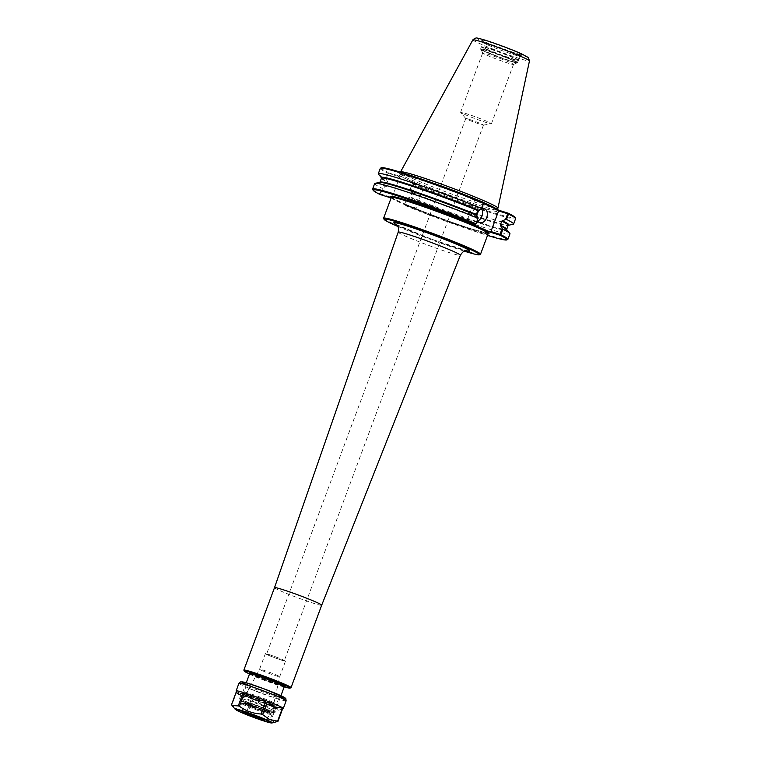 <?xml version="1.0" encoding="UTF-8"?>
<svg xmlns="http://www.w3.org/2000/svg" width="761" height="761" viewBox="0 0 761 761"><rect width="100%" height="100%" fill="white"/><g stroke="black" fill="none" stroke-linecap="round" stroke-linejoin="round"><path stroke-width="0.57" stroke-dasharray="3.81 2.85" d="M379.977 194.474L380.538 193.931L392.067 197.546L391.335 198.031L401.542 202.521C390.051 197.28 390.992 196.68 391.278 197.109M391.496 197.375A52.442 2.901 -159.6 0 0 401.009 202.283L416.248 208.98L404.881 205.422A71.429 3.948 -159.6 0 0 487.516 235.425M488.486 233.266L473.076 229.394C452.3 222.878 421.166 211.101 406.117 204.528L406.574 204.728A52.442 2.901 -159.6 0 0 473.114 229.403A52.442 2.901 -159.6 0 0 488.153 233.323M383.62 218.378A51.7 2.863 -159.6 0 0 396.234 224.999A51.7 2.863 -159.6 0 0 447.829 244.947A51.7 2.863 -159.6 0 0 480.391 254.364M468.662 119.182A9.436 0.523 -159.6 0 0 465.77 118.507A9.436 0.523 -159.6 0 0 465.789 118.573A9.436 0.523 -159.6 0 0 468.072 119.753A9.436 0.523 -159.6 0 0 477.328 123.33A9.436 0.523 -159.6 0 0 483.406 125.118A9.436 0.523 -159.6 0 0 483.463 125.089A9.436 0.523 -159.6 0 0 478.269 122.645A9.436 0.523 -159.6 0 0 468.662 119.182M269.47 654.764A9.436 0.523 20.4 0 1 279.087 658.236A9.436 0.523 20.4 0 1 284.281 660.672A9.436 0.523 20.4 0 1 281.389 660.006A9.436 0.523 20.4 0 1 271.772 656.534A9.436 0.523 20.4 0 1 266.588 654.099A9.436 0.523 20.4 0 1 269.47 654.764M274.512 587.654L274.512 587.654A25.17 1.389 -159.6 0 0 280.657 590.964A25.17 1.389 -159.6 0 0 306.379 600.886A25.17 1.389 -159.6 0 0 321.694 605.204L321.694 605.204M243.872 670.175A25.17 1.389 -159.6 0 0 250.008 673.399A25.17 1.389 -159.6 0 0 275.121 683.112A25.17 1.389 -159.6 0 0 290.968 687.687M249.541 673.932A24.428 1.351 -159.6 0 0 250.264 674.246A24.428 1.351 -159.6 0 0 284.224 686.831M262.193 670.65A10.73 0.59 -159.6 0 0 273.17 674.883A10.73 0.59 -159.6 0 0 279.696 676.719L279.696 676.719A10.73 0.59 -159.6 0 0 277.071 675.311A10.73 0.59 -159.6 0 0 266.131 671.088A10.73 0.59 -159.6 0 0 259.577 669.233L259.577 669.233A10.73 0.59 -159.6 0 0 262.193 670.65M267.996 655.059A10.73 0.59 -159.6 0 0 278.973 659.292A10.73 0.59 -159.6 0 0 285.489 661.128A10.73 0.59 -159.6 0 0 282.873 659.72A10.73 0.59 -159.6 0 0 271.896 655.478A10.73 0.59 -159.6 0 0 265.37 653.642A10.73 0.59 -159.6 0 0 267.996 655.059M397.794 226.417A50.958 2.816 -159.6 0 0 464.41 251.197M392.067 197.546L399.744 176.894L388.215 173.289L386.084 179.025L387.967 182.421L386.483 186.426L382.726 188.053L380.538 193.931M380.005 194.112L381.756 188.129L382.726 188.053M372.652 189.251A72.171 3.995 -159.6 0 0 379.71 193.617M386.084 179.025L385.399 178.321L387.387 172.975L388.215 173.289M378.493 174.183A72.171 3.995 -159.6 0 0 385.399 178.321M387.929 172.795L399.535 176L399.744 176.894M412.348 183.534L410.055 189.565L412.186 183.829L413.08 183.391A71.429 3.948 -159.6 0 0 481.865 208.942A71.429 3.948 -159.6 0 0 515.121 217.475M412.262 183.905A72.171 3.995 -159.6 0 0 480.22 209.218A72.171 3.995 -159.6 0 0 515.587 218.673M410.274 189.261A72.171 3.995 -159.6 0 0 513.152 224.267M412.186 183.829L423.715 187.444L416.039 208.086L416.248 208.98M413.08 183.391L424.438 186.949L423.715 187.444M381.432 167.762A71.429 3.948 -159.6 0 0 388.167 172.443M483.596 203.491L474.426 199.468L483.33 202.255M424.438 186.949L418.093 184.162A53.146 2.939 -159.6 0 0 485.984 208.866A53.146 2.939 -159.6 0 0 482.921 203.444A53.146 2.939 -159.6 0 0 414.65 178.074A53.146 2.939 -159.6 0 0 405.879 178.787L399.535 176M416.039 208.086L404.51 204.471L404.881 205.422M404.51 204.471L406.631 199.059L404.424 204.842M404.586 204.547A72.171 3.995 -159.6 0 0 507.73 239.487M406.697 198.592L410.445 196.966L411.939 192.961L410.055 189.565M483.701 203.206L474.636 200.362L466.959 221.004L476.025 223.848M474.426 199.468L474.636 200.362M380.3 168.362A72.171 3.995 -159.6 0 0 387.387 172.975M466.959 221.004L466.236 221.489M374.669 183.515A72.171 3.995 -159.6 0 0 381.756 188.129M481.618 208.809A7.401 5.089 107.4 0 0 479.82 207.192A7.401 5.089 107.4 0 0 479.459 207.059A7.401 5.089 107.4 0 0 472.476 212.329A7.401 5.089 107.4 0 0 474.664 221.051A7.401 5.089 107.4 0 0 475.035 221.185A7.401 5.089 107.4 0 0 477.699 221.023M477.328 220.348A7.401 5.089 -72.6 0 1 476.767 215.839M480.448 209.323A7.401 5.089 -72.6 0 1 481.665 208.676M405.879 178.787L418.093 184.162A53.146 2.939 -159.6 0 1 405.879 178.787M406.631 199.059A72.171 3.995 -159.6 0 0 474.588 224.371A72.171 3.995 -159.6 0 0 509.956 233.827M464.619 114.435A16.447 0.913 -159.6 0 0 480.743 120.685A16.447 0.913 -159.6 0 0 491.34 123.805A16.447 0.913 -159.6 0 0 491.444 123.748A16.447 0.913 -159.6 0 0 487.43 121.579A16.447 0.913 -159.6 0 0 470.602 115.092A16.447 0.913 -159.6 0 0 460.605 112.276A16.447 0.913 -159.6 0 0 460.643 112.381A16.447 0.913 -159.6 0 0 464.619 114.435M486.679 55.125A16.447 0.913 -159.6 0 0 503.097 61.479A16.447 0.913 -159.6 0 0 513.456 64.466A16.447 0.913 -159.6 0 0 513.504 64.428A16.447 0.913 -159.6 0 0 509.48 62.269A16.447 0.913 -159.6 0 0 492.662 55.781A16.447 0.913 -159.6 0 0 482.664 52.966A16.447 0.913 -159.6 0 0 482.674 53.023A16.447 0.913 -159.6 0 0 486.679 55.125M485.718 51.9A19.244 1.065 -159.6 0 0 504.923 59.329A19.244 1.065 -159.6 0 0 517.042 62.84A19.244 1.065 -159.6 0 0 512.391 60.262A19.244 1.065 -159.6 0 0 492.253 52.509A19.244 1.065 -159.6 0 0 481.028 49.436A19.244 1.065 -159.6 0 0 485.718 51.9M486.26 49.37A19.767 1.094 -159.6 0 0 506.465 57.161A19.767 1.094 -159.6 0 0 518.479 60.547A19.767 1.094 -159.6 0 0 518.469 60.48A19.767 1.094 -159.6 0 0 513.656 57.95A19.767 1.094 -159.6 0 0 493.927 50.321A19.767 1.094 -159.6 0 0 481.485 46.725A19.767 1.094 -159.6 0 0 481.437 46.773A19.767 1.094 -159.6 0 0 486.26 49.37M486.64 49.104A19.396 1.075 -159.6 0 0 506.474 56.752A19.396 1.075 -159.6 0 0 518.26 60.071A19.396 1.075 -159.6 0 0 518.251 60.005A19.396 1.075 -159.6 0 0 513.523 57.522A19.396 1.075 -159.6 0 0 494.174 50.036A19.396 1.075 -159.6 0 0 481.96 46.507A19.396 1.075 -159.6 0 0 481.913 46.554A19.396 1.075 -159.6 0 0 486.64 49.104M472.895 39.829L472.885 39.848A30.193 1.674 -159.6 0 0 480.248 43.834A30.193 1.674 -159.6 0 0 511.23 55.781A30.193 1.674 -159.6 0 0 529.475 60.899L529.475 60.87M400.533 171.938A51.957 2.873 -159.6 0 0 413.223 178.768A51.957 2.873 -159.6 0 0 466.35 199.268A51.957 2.873 -159.6 0 0 497.932 208.162M244.024 697.904L251.796 698.132A25.17 1.389 -159.6 0 1 236.842 691.559L242.578 697.276L244.024 697.904A22.231 1.227 20.4 0 1 242.578 697.276M264.181 705.713L274.997 706.465A25.17 1.389 -159.6 0 1 253.308 698.722L262.088 704.962L264.181 705.713A22.231 1.227 20.4 0 1 262.088 704.962M278.849 710.213A22.231 1.227 20.4 0 1 278.193 710.108L280.219 709.87L282.911 707.996M283.235 708.501A25.17 1.389 -159.6 0 1 276.176 706.836L278.193 710.108M237.061 693.014L236.5 691.34A25.17 1.389 -159.6 0 1 236.129 690.978M236.842 691.559L231.858 704.962C236.043 709.3 241.028 711.497 246.811 711.535L251.796 698.132M253.308 698.722L248.324 712.125C254.754 716.852 261.984 719.44 270.012 719.868L274.997 706.465M276.176 706.836L271.192 720.229L275.273 722.398M248.324 712.125A25.17 1.389 20.4 0 1 246.811 711.535M271.192 720.229A25.17 1.389 20.4 0 1 270.012 719.868M271.392 704.458A17.398 0.961 20.4 0 1 275.625 706.684A17.398 0.961 20.4 0 1 275.634 706.741A17.398 0.961 20.4 0 1 265.066 703.763A17.398 0.961 20.4 0 1 247.277 696.905A17.398 0.961 20.4 0 1 243.025 694.612A17.398 0.961 20.4 0 1 243.073 694.574A17.398 0.961 20.4 0 1 254.022 697.742A17.398 0.961 20.4 0 1 271.392 704.458M272.029 706.588A19.244 1.065 20.4 0 1 276.719 709.052A19.244 1.065 20.4 0 1 276.728 709.119A19.244 1.065 20.4 0 1 265.028 705.827A19.244 1.065 20.4 0 1 245.346 698.237A19.244 1.065 20.4 0 1 240.647 695.706A19.244 1.065 20.4 0 1 240.695 695.659A19.244 1.065 20.4 0 1 252.814 699.159A19.244 1.065 20.4 0 1 272.029 706.588M246.326 713.076A11.624 0.647 20.4 0 1 245.803 712.857A11.624 0.647 20.4 0 1 242.968 711.345A11.624 0.647 20.4 0 1 250.036 713.314A11.624 0.647 20.4 0 1 261.927 717.899A11.624 0.647 20.4 0 1 264.761 719.43A11.624 0.647 20.4 0 1 264.752 719.449A11.624 0.647 20.4 0 1 261.08 718.565M242.635 712.21L242.968 711.326A11.624 0.647 20.4 0 1 242.968 711.326L241.637 703.545A15.591 0.866 20.4 0 1 250.902 706.113A15.591 0.866 20.4 0 1 267.063 712.334A15.591 0.866 20.4 0 1 270.859 714.408A15.591 0.866 20.4 0 1 266.103 713.276A15.591 0.866 20.4 0 1 245.451 705.561A15.591 0.866 20.4 0 1 241.637 703.545L243.073 702.841L258.616 707.996C270.269 712.429 271.591 713.751 271.002 713.59L270.859 714.408L264.752 719.449M488.21 233.57A51.7 2.863 20.4 0 1 472.391 229.898A51.7 2.863 20.4 0 1 403.92 204.319A51.7 2.863 20.4 0 1 391.297 197.518M398.203 232.143A33.151 1.836 -159.6 0 0 406.307 236.49A33.151 1.836 -159.6 0 0 440.191 249.57A33.151 1.836 -159.6 0 0 460.357 255.249M249.551 673.257A19.244 1.065 -159.6 0 0 266.816 680.553A19.244 1.065 -159.6 0 0 284.652 686.308M249.589 673.799A18.502 1.027 -159.6 0 0 254.107 676.225A18.502 1.027 -159.6 0 0 273.028 683.53A18.502 1.027 -159.6 0 0 284.272 686.698M273.056 702.27A18.502 1.027 -159.6 0 0 248.552 693.119A18.502 1.027 -159.6 0 0 242.892 691.806A18.502 1.027 -159.6 0 0 247.411 694.241A18.502 1.027 -159.6 0 0 266.331 701.537A18.502 1.027 -159.6 0 0 277.575 704.705A18.502 1.027 -159.6 0 0 273.056 702.27M270.745 703.868A16.285 0.904 -159.6 0 0 249.18 695.811A16.285 0.904 -159.6 0 0 248.172 696.8A16.285 0.904 -159.6 0 0 269.736 704.857A16.285 0.904 -159.6 0 0 270.745 703.868M270.64 703.839A16.124 0.894 -159.6 0 0 249.275 695.858A16.124 0.894 -159.6 0 0 248.286 696.829A16.124 0.894 -159.6 0 0 269.641 704.81A16.124 0.894 -159.6 0 0 270.64 703.839M270.069 702.327A14.659 0.809 -159.6 0 0 250.645 695.069A14.659 0.809 -159.6 0 0 246.164 694.022A14.659 0.809 -159.6 0 0 249.741 695.954A14.659 0.809 -159.6 0 0 264.78 701.756A14.659 0.809 -159.6 0 0 273.646 704.248A14.659 0.809 -159.6 0 0 270.069 702.327M396.548 224.742A40.552 2.245 -159.6 0 0 431.021 239.011A40.552 2.245 -159.6 0 0 466.445 250.74M381.613 177.941L381.575 177.903A67.91 3.757 -159.6 0 0 381.613 177.941A67.91 3.757 -159.6 0 0 387.92 181.736M386.483 186.426A67.539 3.738 -159.6 0 1 380.081 182.221L379.929 182.469A67.91 3.757 -159.6 0 0 385.989 186.94M411.891 192.276A67.91 3.757 -159.6 0 0 508.329 225.066A67.91 3.757 -159.6 0 0 508.396 225.056L508.329 225.066M411.939 192.961A67.539 3.738 -159.6 0 0 475.321 216.543A67.539 3.738 -159.6 0 0 508.186 225.313M410.445 196.966A67.539 3.738 -159.6 0 0 473.837 220.547A67.539 3.738 -159.6 0 0 506.693 229.308L506.655 229.594A67.91 3.757 -159.6 0 1 476.376 222.098A67.91 3.757 -159.6 0 1 409.96 197.48M425.941 180.595A51.957 2.873 -159.6 0 0 415.81 177.294A51.957 2.873 -159.6 0 0 399.915 173.603A51.957 2.873 -159.6 0 0 412.605 180.433A51.957 2.873 -159.6 0 0 465.732 200.933A51.957 2.873 -159.6 0 0 497.313 209.827A51.957 2.873 -159.6 0 0 497.171 209.465M483.549 202.521A51.957 2.873 -159.6 0 0 473.038 198.117M381.565 178.226A67.539 3.738 -159.6 0 0 387.967 182.421M512.495 60.29A19.396 1.075 -159.6 0 0 486.812 50.702A19.396 1.075 -159.6 0 0 485.613 51.872A19.396 1.075 -159.6 0 0 511.297 61.47A19.396 1.075 -159.6 0 0 512.495 60.29M486.707 50.255A19.767 1.094 -159.6 0 0 480.657 48.847A19.767 1.094 -159.6 0 0 485.489 51.444A19.767 1.094 -159.6 0 0 505.694 59.244A19.767 1.094 -159.6 0 0 517.708 62.63A19.767 1.094 -159.6 0 0 512.885 60.024A19.767 1.094 -159.6 0 0 486.707 50.255M488.143 45.08A19.396 1.075 -159.6 0 0 507.977 52.728A19.396 1.075 -159.6 0 0 519.763 56.048A19.396 1.075 -159.6 0 0 515.026 53.498A19.396 1.075 -159.6 0 0 489.342 43.9A19.396 1.075 -159.6 0 0 483.406 42.53A19.396 1.075 -159.6 0 0 488.143 45.08M516.862 52.224A21.156 1.17 -159.6 0 0 488.838 41.76A21.156 1.17 -159.6 0 0 487.535 43.035A21.156 1.17 -159.6 0 0 515.558 53.508A21.156 1.17 -159.6 0 0 516.862 52.224M485.423 40.257A26.568 1.465 -159.6 0 0 483.787 41.865A26.568 1.465 -159.6 0 0 518.973 55.011A26.568 1.465 -159.6 0 0 520.61 53.403M272.229 722.912A19.929 1.103 20.4 0 1 266.255 721.428A19.929 1.103 20.4 0 1 239.858 711.564A19.929 1.103 20.4 0 1 235.044 709.081M286.136 700.795A25.17 1.389 20.4 0 1 278.44 699.007A25.17 1.389 20.4 0 1 245.109 686.555A25.17 1.389 20.4 0 1 238.964 683.245M250.236 688.933A17.398 0.961 20.4 0 1 245.993 686.65A17.398 0.961 20.4 0 1 256.562 689.628A17.398 0.961 20.4 0 1 274.35 696.486A17.398 0.961 20.4 0 1 278.602 698.779A17.398 0.961 20.4 0 1 273.275 697.542A17.398 0.961 20.4 0 1 250.236 688.933M276.176 695.592A20.357 1.122 20.4 0 1 249.218 685.518A20.357 1.122 20.4 0 1 250.474 684.291A20.357 1.122 20.4 0 1 277.432 694.365A20.357 1.122 20.4 0 1 276.176 695.592M271.04 709.252A19.244 1.065 20.4 0 1 275.739 711.782A19.244 1.065 20.4 0 1 269.851 710.413A19.244 1.065 20.4 0 1 244.357 700.891A19.244 1.065 20.4 0 1 239.658 698.36A19.244 1.065 20.4 0 1 251.358 701.661A19.244 1.065 20.4 0 1 271.04 709.252M268.395 711.392A17.76 0.98 20.4 0 1 244.871 702.603A17.76 0.98 20.4 0 1 245.965 701.528A17.76 0.98 20.4 0 1 269.499 710.317A17.76 0.98 20.4 0 1 268.395 711.392M247.382 703.383A14.145 0.78 20.4 0 1 248.257 702.527A14.145 0.78 20.4 0 1 266.987 709.528A14.145 0.78 20.4 0 1 266.112 710.384A14.145 0.78 20.4 0 1 247.382 703.383M247.487 703.725A13.85 0.771 20.4 0 1 244.1 701.908L244.1 701.908A13.85 0.771 20.4 0 1 252.519 704.277A13.85 0.771 20.4 0 1 266.673 709.737A13.85 0.771 20.4 0 1 270.06 711.564L270.06 711.564A13.85 0.771 20.4 0 1 265.827 710.574A13.85 0.771 20.4 0 1 247.487 703.725M266.264 710.85A13.85 0.771 20.4 0 1 269.651 712.667L269.651 712.667A13.85 0.771 20.4 0 1 265.408 711.687A13.85 0.771 20.4 0 1 247.068 704.838A13.85 0.771 20.4 0 1 243.691 703.012L243.691 703.012A13.85 0.771 20.4 0 1 252.11 705.39A13.85 0.771 20.4 0 1 266.264 710.85M246.764 705.047A14.145 0.78 20.4 0 1 247.639 704.191A14.145 0.78 20.4 0 1 266.369 711.193A14.145 0.78 20.4 0 1 265.494 712.049A14.145 0.78 20.4 0 1 246.764 705.047M246.117 704.848A15.077 0.837 20.4 0 1 247.049 703.935A15.077 0.837 20.4 0 1 267.016 711.392A15.077 0.837 20.4 0 1 266.084 712.306A15.077 0.837 20.4 0 1 246.117 704.848M280.409 697.095A22.944 1.265 20.4 0 1 277.813 696.315A22.944 1.265 20.4 0 1 247.42 684.957A22.944 1.265 20.4 0 1 245.717 684.196M465.77 118.507L266.588 654.099M483.463 125.089L284.281 660.672M250.54 673.818L267.53 680.81L283.539 686.08M246.25 682.779L242.892 691.806L243.51 694.327L250.445 697.77L275.101 706.208L277.575 704.705L280.933 695.678M285.489 661.128L279.696 676.719L273.646 704.248L274.008 705.514L264.742 701.404L245.061 694.745L246.164 694.022L259.577 669.233L265.37 653.642M396.129 224.39L432.162 239.43L466.997 250.74M475.035 221.185L479.801 222.678M479.459 207.059L484.224 208.552M497.409 209.57L497.39 210.645L491.692 207.42L463.43 195.482C445.299 188.433 429.052 182.64 414.707 178.093L399.325 174.183L400.448 172.167M483.406 125.118L491.34 123.805M465.789 118.573L460.643 112.381M482.664 52.966L460.605 112.276M513.504 64.428L491.444 123.748M513.456 64.466L517.042 62.84M482.674 53.023L481.028 49.436M481.437 46.773L480.657 48.847C480.258 49.199 481.38 49.969 484.025 51.158C492.31 55.058 515.216 63.306 517.204 62.935L518.479 60.547M481.96 46.507L481.485 46.725M518.251 60.005L518.469 60.48M518.26 60.071L519.763 56.048L521.142 54.973L495.563 46.345C483.34 41.475 482.636 40.561 483.054 40.809L483.406 42.53L481.913 46.554M280.219 709.87L282.626 708.776M243.025 694.612L245.993 686.65C246.088 684.519 245.841 683.492 245.242 683.559L256.971 688.715L281.18 696.924C280.771 696.477 279.915 697.095 278.602 698.779L275.634 706.741M243.073 694.574L240.695 695.659M275.625 706.684L276.719 709.052M240.647 695.706L239.658 698.36L240.21 700.196L268.471 711.411L274.398 712.8L275.739 711.782L276.728 709.119M244.1 701.908L244.462 701.965C246.345 703.231 259.244 708.272 266.093 710.374L270.203 711.421L269.66 712.867L260.595 708.824L243.549 703.154L244.1 701.908M264.438 720.315L264.761 719.43"/><path stroke-width="1.14" d="M464.41 251.197A50.958 2.816 -159.6 0 0 479.44 254.792L480.391 254.364A51.7 2.863 -159.6 0 0 480.524 254.241A51.7 2.863 -159.6 0 0 467.891 247.449A51.7 2.863 -159.6 0 0 415.03 227.054A51.7 2.863 -159.6 0 0 383.601 218.198A51.7 2.863 -159.6 0 0 383.62 218.378L384.058 219.32A50.958 2.816 -159.6 0 0 396.481 225.846A50.958 2.816 -159.6 0 0 397.794 226.417M466.997 250.74C466.436 251.482 464.581 248.752 460.357 255.249L321.694 605.204A25.17 1.389 -159.6 0 0 315.549 601.894A25.17 1.389 -159.6 0 0 289.808 591.963A25.17 1.389 -159.6 0 0 274.512 587.654L398.203 232.143C399.354 225.646 396.833 225.751 396.129 224.39M284.224 686.831A24.428 1.351 -159.6 0 0 290.027 688.125L290.968 687.687A25.17 1.389 -159.6 0 0 291.035 687.63A25.17 1.389 -159.6 0 0 284.89 684.32A25.17 1.389 -159.6 0 0 259.159 674.398A25.17 1.389 -159.6 0 0 243.862 670.089A25.17 1.389 -159.6 0 0 243.872 670.175L244.3 671.116A24.428 1.351 -159.6 0 0 249.541 673.932M290.027 688.125A24.428 1.351 -159.6 0 0 284.119 684.852A24.428 1.351 -159.6 0 0 258.55 675.017A24.428 1.351 -159.6 0 0 244.3 671.116M479.44 254.792A50.958 2.816 -159.6 0 0 467.121 247.981A50.958 2.816 -159.6 0 0 413.784 227.453A50.958 2.816 -159.6 0 0 384.058 219.32M391.125 197.965L379.977 194.474A71.429 3.948 -159.6 0 1 373.09 190.193L372.652 189.251A72.171 3.995 -159.6 0 1 372.624 189.004A72.171 3.995 -159.6 0 1 407.991 198.45A72.171 3.995 -159.6 0 1 475.948 223.763L475.14 224.286A71.429 3.948 -159.6 0 0 406.345 198.735A71.429 3.948 -159.6 0 0 373.09 190.193M475.863 224.143L478.212 217.969L476.329 214.573L477.813 210.569L481.57 208.942L483.787 202.826L481.57 208.942M481.637 208.476A72.171 3.995 -159.6 0 0 413.68 183.163A72.171 3.995 -159.6 0 0 378.312 173.708A72.171 3.995 -159.6 0 0 378.493 174.183L381.575 177.903L379.863 182.478M487.516 235.425A71.429 3.948 -159.6 0 0 506.778 239.915A71.429 3.948 -159.6 0 0 500.044 235.235L499.996 234.388L490.931 231.544L498.607 210.902L507.673 213.746L505.542 219.482L501.784 221.109A67.539 3.738 -159.6 0 1 508.186 225.313L513.152 224.267A72.171 3.995 -159.6 0 0 513.599 224.029L515.587 218.673A72.171 3.995 -159.6 0 0 515.558 218.426A72.171 3.995 -159.6 0 0 508.5 214.06L508.234 213.204L499.34 210.416L483.596 203.491M513.599 224.029A72.171 3.995 -159.6 0 0 506.512 219.415L508.5 214.06M515.558 218.426L515.121 217.475A71.429 3.948 -159.6 0 0 508.234 213.204M483.787 202.826L483.33 202.255A71.429 3.948 -159.6 0 0 381.432 167.762L380.481 168.191A72.171 3.995 -159.6 0 0 380.3 168.362L378.312 173.708M475.14 224.286L466.236 221.489L491.14 232.447L500.044 235.235M506.778 239.915L507.73 239.487A72.171 3.995 -159.6 0 0 507.91 239.315A72.171 3.995 -159.6 0 0 500.824 234.702L502.859 229.213L502.184 228.509L499.996 234.388M500.281 234.873L500.824 234.702M483.625 203.12A72.171 3.995 -159.6 0 0 380.481 168.191M478.212 217.969L475.948 223.763M477.994 218.274A72.171 3.995 -159.6 0 0 375.116 183.268A72.171 3.995 -159.6 0 0 374.669 183.515L372.624 189.004M491.14 232.447L490.931 231.544M501.784 221.109L500.3 225.113L502.184 228.509M508.215 213.565L507.673 213.746M505.542 219.482L506.512 219.415M498.607 210.902L499.34 210.416M477.699 221.023A7.401 5.089 107.4 0 0 482.074 215.705A7.401 5.089 107.4 0 0 481.618 208.809M481.665 208.676A7.401 5.089 -72.6 0 1 484.224 208.552A7.401 5.089 -72.6 0 1 484.595 208.685A7.401 5.089 -72.6 0 1 486.783 217.408A7.401 5.089 -72.6 0 1 479.801 222.678A7.401 5.089 -72.6 0 1 479.44 222.545A7.401 5.089 -72.6 0 1 477.328 220.348M476.767 215.839A7.401 5.089 -72.6 0 1 480.448 209.323M507.91 239.315L509.956 233.827A72.171 3.995 -159.6 0 0 509.775 233.351A72.171 3.995 -159.6 0 0 502.859 229.213M522.103 56.942A30.193 1.674 -159.6 0 0 482.113 42.007A30.193 1.674 -159.6 0 0 472.876 39.848A30.193 1.674 -159.6 0 0 472.876 39.857L474.864 38.278C477.271 38.373 472.933 36.652 485.242 40.19C497.618 44.195 509.499 48.637 520.914 53.517L528.353 57.551L529.475 60.899A30.193 1.674 -159.6 0 0 522.103 56.942M497.409 209.57L497.932 208.162A51.957 2.873 -159.6 0 0 497.941 208.143A51.957 2.873 -159.6 0 0 485.242 201.332A51.957 2.873 -159.6 0 0 432.296 180.899A51.957 2.873 -159.6 0 0 400.543 171.919A51.957 2.873 -159.6 0 0 400.533 171.938L400.448 172.167M282.626 708.776L283.235 708.501A25.17 1.389 -159.6 0 0 283.292 708.443A25.17 1.389 -159.6 0 0 282.911 707.996L277.927 721.399L272.229 722.912C270.231 722.693 273.865 723.844 265.332 721.438L240.752 712.267L235.044 709.081A19.929 1.103 20.4 0 1 246.279 712.068A19.929 1.103 20.4 0 1 267.491 720.22A19.929 1.103 20.4 0 1 272.229 722.912M238.526 694.603A22.231 1.227 20.4 0 1 239.182 694.717L237.061 693.014L236.129 690.978A25.17 1.389 -159.6 0 1 236.119 690.893L238.964 683.245A25.17 1.389 20.4 0 1 254.26 687.554A25.17 1.389 20.4 0 1 279.991 697.485A25.17 1.389 20.4 0 1 286.136 700.795L283.292 708.443M236.119 690.893A25.17 1.389 -159.6 0 1 243.244 692.5L239.182 694.717M253.194 699.112L244.414 692.871A25.17 1.389 -159.6 0 1 266.112 700.615L255.287 699.854L253.194 699.112A22.231 1.227 20.4 0 1 255.287 699.854M273.351 706.912L267.625 701.204A25.17 1.389 -159.6 0 1 277.147 705.133A25.17 1.389 -159.6 0 1 282.578 707.778L274.797 707.549L273.351 706.912A22.231 1.227 20.4 0 1 274.797 707.549M266.112 700.615L261.128 714.008C253.099 713.58 245.86 711.002 239.43 706.265L244.414 692.871M243.244 692.5L238.26 705.904L232.095 705.533L231.525 704.734L236.405 691.587M238.26 705.904A25.17 1.389 20.4 0 1 239.43 706.265M282.578 707.778L277.594 721.171A25.17 1.389 20.4 0 1 277.927 721.399M277.594 721.171L269.518 719.487L262.64 714.598L267.625 701.204M261.128 714.008A25.17 1.389 20.4 0 1 262.64 714.598M261.08 718.565A11.624 0.647 20.4 0 1 246.326 713.076M261.594 718.793A11.624 0.647 20.4 0 1 264.438 720.315A11.624 0.647 20.4 0 1 257.37 718.327A11.624 0.647 20.4 0 1 245.48 713.742A11.624 0.647 20.4 0 1 242.635 712.21A11.624 0.647 20.4 0 1 249.703 714.208A11.624 0.647 20.4 0 1 261.594 718.793M488.153 233.323A52.442 2.901 -159.6 0 0 441.019 212.129A52.442 2.901 -159.6 0 0 391.496 197.375M391.544 197.365L391.297 197.518A51.7 2.863 20.4 0 1 440.752 212.861A51.7 2.863 20.4 0 1 488.21 233.57L488.124 233.285M460.357 255.249A33.151 1.836 -159.6 0 0 452.262 250.892A33.151 1.836 -159.6 0 0 408.353 234.493A33.151 1.836 -159.6 0 0 398.203 232.143M284.652 686.308A19.244 1.065 -159.6 0 0 280.524 683.73A19.244 1.065 -159.6 0 0 255.04 674.208A19.244 1.065 -159.6 0 0 249.551 673.257M283.539 686.08L284.738 686.289L284.272 686.698A18.502 1.027 -159.6 0 0 279.753 684.263A18.502 1.027 -159.6 0 0 255.249 675.112A18.502 1.027 -159.6 0 0 249.589 673.799L249.503 673.181L250.54 673.818M466.445 250.74A40.552 2.245 -159.6 0 0 459.91 245.717A40.552 2.245 -159.6 0 0 406.203 225.656A40.552 2.245 -159.6 0 0 396.548 224.742M478.308 210.055A67.91 3.757 -159.6 0 0 412.11 185.513A67.91 3.757 -159.6 0 0 381.575 177.893L381.613 177.941M476.367 215.258A67.91 3.757 -159.6 0 0 379.929 182.469L375.116 183.268M508.329 225.066L508.405 225.056A67.91 3.757 -159.6 0 0 502.279 220.595M508.186 225.313L506.693 229.308A67.539 3.738 -159.6 0 0 500.3 225.113M509.775 233.351L506.655 229.594A67.91 3.757 -159.6 0 0 500.338 225.798M497.171 209.465A51.957 2.873 -159.6 0 0 484.624 202.997A51.957 2.873 -159.6 0 0 483.549 202.521M473.038 198.117A51.957 2.873 -159.6 0 0 425.941 180.595M477.813 210.569A67.539 3.738 -159.6 0 0 414.431 186.987A67.539 3.738 -159.6 0 0 381.565 178.226M476.329 214.573A67.539 3.738 -159.6 0 0 412.947 190.992A67.539 3.738 -159.6 0 0 380.081 182.221M520.61 53.403A26.568 1.465 -159.6 0 0 485.423 40.257M240.752 712.258A18.454 1.018 20.4 0 1 241.884 711.145A18.454 1.018 20.4 0 1 266.321 720.267A18.454 1.018 20.4 0 1 265.18 721.39A18.454 1.018 20.4 0 1 240.752 712.258M245.717 684.196A22.944 1.265 20.4 0 1 249.237 683.701A22.944 1.265 20.4 0 1 278.069 694.422A22.944 1.265 20.4 0 1 280.409 697.095M391.297 197.518L383.601 218.198M488.21 233.57L480.524 254.241M274.512 587.654L243.862 670.089M321.694 605.204L291.035 687.63M249.589 673.799L246.25 682.779M284.272 686.698L280.933 695.678M472.876 39.848L400.543 171.919M529.475 60.899L497.941 208.143M235.044 709.081L232.095 705.533M238.964 683.245L240.771 681.761L245.518 682.569L263.601 688.686L284.728 697.628L285.803 698.569L286.136 700.795"/></g></svg>
